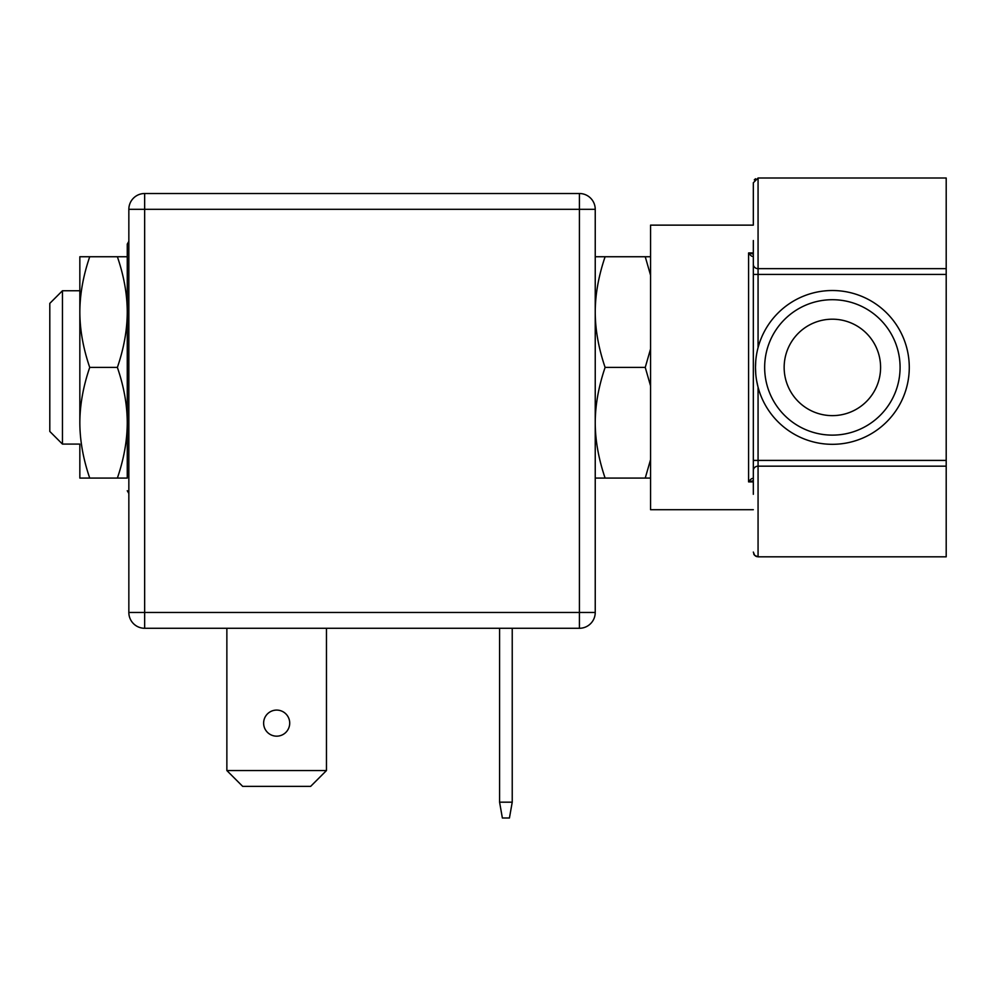 <?xml version="1.0" encoding="UTF-8"?>
<svg xmlns="http://www.w3.org/2000/svg" width="996" height="996" viewBox="0 0 996 996"><rect width="100%" height="100%" fill="white"/><g stroke="black" fill="none" stroke-linecap="round" stroke-linejoin="round"><path stroke-width="1.49" d="M757.956 386.809L756.599 380.522L757.956 386.809M755.727 373.612L755.478 367.412L755.727 373.612M946.2 268.659L758.068 268.659L758.068 178.01L946.2 178.01L946.2 460.401L758.068 460.401L758.068 466.165A4.743 4.32 180 0 0 753.325 470.486L753.325 255.673M753.325 225.133L753.325 182.754L753.325 225.133L650.562 225.133L650.562 509.703L753.325 509.703M753.325 255.91L753.325 255.91C752.515 257.08 750.934 256.084 748.581 252.947L748.581 481.89L753.213 480.757M753.25 254.08L748.643 252.959M946.2 460.401L946.2 556.814L758.056 556.814L754.657 555.37L753.325 552.07M753.325 470.486L753.325 494.315M753.325 240.522L753.325 264.338A4.743 4.32 180 0 0 758.068 268.659L758.068 274.423L753.325 274.423M753.325 482.574L753.325 479.151M753.325 481.89L748.581 481.89C750.934 478.74 752.515 477.756 753.325 478.914L753.325 478.927M755.727 361.224L755.478 367.412A76.904 76.904 0 0 1 832.37 290.521A76.904 76.904 0 0 1 909.273 367.412A76.904 76.904 0 0 1 832.37 444.316A76.904 76.904 0 0 1 755.478 367.412M900.085 367.412A67.716 67.716 0 0 1 832.37 435.128A67.716 67.716 0 0 1 764.654 367.412A67.716 67.716 0 0 1 832.37 299.709A67.716 67.716 0 0 1 900.085 367.412M784.151 367.412A48.219 48.219 0 0 0 832.37 415.631A48.219 48.219 0 0 0 880.589 367.412A48.219 48.219 0 0 0 832.37 319.193A48.219 48.219 0 0 0 784.151 367.412M595.235 256.744L605.107 256.744C598.546 276.079 595.259 294.517 595.235 312.084C595.259 329.639 598.546 348.09 605.107 367.412C598.546 386.747 595.259 405.185 595.235 422.752C595.259 440.307 598.546 458.758 605.107 478.08L595.235 478.08M650.562 385.888L645.246 367.412L650.562 348.949M645.246 367.412L605.107 367.412M605.107 256.744L650.562 256.744M650.562 275.22L645.246 256.744M650.562 478.08L605.107 478.08M645.246 478.08L650.562 459.617M62.449 444.091L49.8 431.442L49.8 303.382L62.449 290.745L62.449 444.091L79.842 444.091M595.235 612.465L595.235 209.322A15.812 15.812 0 0 0 579.423 193.51L144.657 193.51A15.812 15.812 0 0 0 128.845 209.322L128.845 612.465A15.812 15.812 0 0 0 144.657 628.277L579.423 628.277A15.812 15.812 0 0 0 595.235 612.465L579.423 612.465L579.423 628.277M595.235 209.322L579.423 209.322L579.423 193.51M128.845 612.465L579.423 612.465L579.423 209.322L144.657 209.322L144.657 628.277M128.845 209.322L144.657 209.322L144.657 193.51M499.581 628.277L499.581 802.178L512.23 802.178L512.23 628.277M512.23 802.178L509.442 817.99L502.37 817.99L499.581 802.178M276.664 710.086A13.048 13.048 0 0 1 289.712 723.133A13.048 13.048 0 0 1 276.664 736.168A13.048 13.048 0 0 1 263.629 723.133A13.048 13.048 0 0 1 276.664 710.086M226.864 628.277L226.864 770.555L326.464 770.555L326.464 628.277M326.464 770.555L310.652 786.367L242.675 786.367L226.864 770.555M79.842 444.316L79.842 478.08L127.264 478.08L127.264 285.205M89.727 478.08C83.178 458.932 79.892 440.481 79.842 422.752L79.842 256.744L127.264 256.744M79.842 422.752C79.892 404.986 83.191 386.535 89.727 367.412C83.191 348.289 79.892 329.85 79.842 312.084L79.842 290.521M79.842 312.084C79.892 294.343 83.178 275.892 89.727 256.744M117.379 478.08C123.927 458.932 127.214 440.481 127.264 422.752C127.214 404.986 123.915 386.535 117.379 367.412C123.915 348.289 127.214 329.85 127.264 312.084C127.214 294.343 123.927 275.892 117.379 256.744M89.727 367.412L117.379 367.412M127.264 478.08L127.264 422.752M758.068 556.814L758.068 466.165L946.2 466.165M753.325 252.947L748.581 252.947M758.068 347.616L758.068 274.423L946.2 274.423M758.068 387.22L758.068 460.401L753.325 460.401M755.528 178.745L754.296 179.878M757.097 556.714L755.528 556.079M754.271 554.909L753.723 553.988M758.068 178.01L753.325 182.754M62.449 290.745L79.842 290.745M128.845 493.468L127.264 490.729M127.264 367.412L127.264 244.107L128.845 241.368"/></g></svg>
